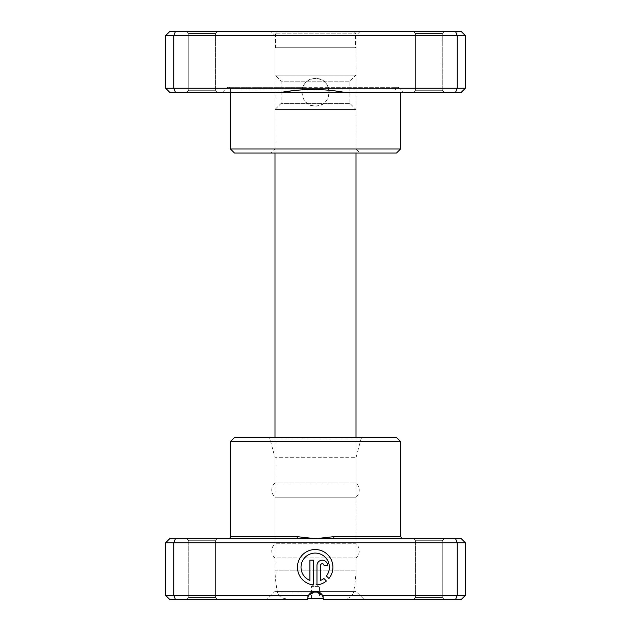<?xml version="1.0" encoding="UTF-8"?>
<svg xmlns="http://www.w3.org/2000/svg" width="631" height="631" viewBox="0 0 631 631"><rect width="100%" height="100%" fill="white"/><g stroke="black" fill="none" stroke-linecap="round" stroke-linejoin="round"><path stroke-width="0.47" stroke-dasharray="3.15 2.37" d="M302.336 88.245L165.653 88.245L169.7 92.3L281.718 92.3L222.349 92.3L281.718 92.3L301.949 89.87L302.336 88.245A13.772 13.772 0 0 1 315.5 78.528C333.271 77.668 333.263 106.931 315.5 106.071C297.729 106.923 297.737 77.668 315.5 78.528A13.772 13.772 0 0 1 328.664 88.245L329.122 90.265L344.187 92.3L455.574 92.3L457.246 88.245L328.664 88.245M301.949 89.87L302.762 87.062L228.43 87.062A2.027 2.027 0 0 1 230.449 89.089L395.456 89.089L328.893 89.089L328.467 87.654L329.122 90.265M222.349 92.3L226.994 87.654L398.91 87.654A2.027 2.027 0 0 0 397.483 87.062L228.43 87.062A2.027 2.027 0 0 0 226.994 87.654L302.533 87.654L301.728 92.3C302.549 100.668 307.139 105.259 315.5 106.071C323.861 105.259 328.451 100.668 329.272 92.3L344.187 92.3M281.718 92.3L395.456 92.3L395.456 89.089A2.027 2.027 0 0 1 397.483 87.062L328.238 87.062L328.467 87.654L398.91 87.654L403.556 92.3M230.449 92.3L230.449 89.089L302.107 89.089M215.463 90.272L217.49 92.3L186.713 92.3L217.49 92.3L186.713 92.3L217.49 92.3L215.463 90.272L188.74 90.272L186.713 92.3L188.74 90.272L215.463 90.272L188.74 90.272L215.463 90.272L215.463 33.577L217.49 31.55L186.713 31.55L217.49 31.55L186.713 31.55L217.49 31.55L215.463 33.577L188.74 33.577L186.713 31.55L188.74 33.577L188.74 90.272L188.74 33.577L215.463 33.577L188.74 33.577L215.463 33.577L215.463 90.272M442.26 90.272L444.287 92.3L413.51 92.3L444.287 92.3L413.51 92.3L444.287 92.3L442.26 90.272L415.537 90.272L413.51 92.3L415.537 90.272L442.26 90.272L415.537 90.272L442.26 90.272L442.26 33.577L444.287 31.55L413.51 31.55L444.287 31.55L413.51 31.55L444.287 31.55L442.26 33.577L415.537 33.577L413.51 31.55L415.537 33.577L415.537 90.272L415.537 33.577L442.26 33.577L415.537 33.577L442.26 33.577L442.26 90.272M270.951 31.55L360.049 31.55L270.951 31.55L274.998 35.596L356.002 35.596L274.998 35.596L274.998 148.995L356.002 148.995L360.049 153.049L270.951 153.049L360.049 153.049M360.049 31.55L356.002 35.596L356.002 148.995L274.998 148.995L270.951 153.049M455.574 92.3L461.3 92.3L465.347 88.245L465.347 35.596L461.3 31.55L169.7 31.55L165.653 35.596L465.347 35.596M165.653 88.245L165.653 35.596M175.426 92.3L173.754 88.245L173.754 35.596L175.426 31.55M465.347 88.245L457.246 88.245L457.246 35.596L455.574 31.55M400.551 148.995L230.449 148.995M234.503 153.049L396.497 153.049M395.456 92.3L329.272 92.3L328.893 89.089M311.454 598.543L311.454 586.388L319.546 586.388L315.5 583.959L311.454 586.388L319.546 586.388L319.546 598.543M307.455 598.543L323.545 598.543M318.844 592.075L277.466 592.075A8.1 8.1 0 0 0 285.401 598.543M312.156 592.075L277.466 592.075A121.499 121.499 0 0 1 274.998 570.195L356.002 570.195A121.499 121.499 0 0 1 353.534 592.075A8.1 8.1 0 0 1 345.599 598.543M274.998 437.457L274.998 570.195L356.002 570.195L356.002 437.457M356.002 153.049L356.002 109.51L274.998 109.51L356.002 109.51L349.921 103.437L349.921 81.162L356.002 75.089L356.002 47.751L274.998 47.751L356.002 47.751M274.998 153.049L274.998 109.51L281.079 103.437L349.921 103.437L281.079 103.437L281.079 81.162L349.921 81.162L281.079 81.162L274.998 75.089L356.002 75.089L274.998 75.089L274.998 47.751M275.408 47.751L355.592 47.751L275.408 47.751L275.408 33.167L355.592 33.167L275.408 33.167L277.025 31.55L353.975 31.55L355.592 33.167L355.592 47.751M353.975 31.55L277.025 31.55M165.653 542.755L465.347 542.755L461.3 538.7L334.17 538.7A2.027 0.434 -90 0 1 333.736 536.673L315.5 538.7L169.7 538.7L165.653 542.755L165.653 595.404L169.7 599.45L307.4 599.45L266.897 599.45L307.4 599.45L308.488 595.404A8.1 8.1 0 0 1 322.512 595.404L322.575 595.506M362.983 437.457L268.017 437.457A2.027 2.027 0 0 1 269.973 438.955L361.027 438.955L269.973 438.955L274.998 457.704L356.002 457.704L361.027 438.955A2.027 2.027 0 0 1 362.983 437.457L268.017 437.457M323.143 596.768L323.6 599.45C323.727 595.167 321.029 592.47 315.5 591.35L356.002 591.35L356.002 557.938A9.37 9.37 0 0 0 356.002 543.764L274.998 543.764L356.002 543.764L356.002 497.189A9.37 9.37 0 0 0 356.002 483.015L274.998 483.015L356.002 483.015L356.002 457.704L274.998 457.704L274.998 483.015A9.37 9.37 0 0 0 274.998 497.189L356.002 497.189L274.998 497.189L274.998 543.764A9.37 9.37 0 0 0 274.998 557.938L356.002 557.938L274.998 557.938L274.998 591.35L356.002 591.35L364.103 599.45L323.6 599.45L364.103 599.45M315.192 553.087A14.19 14.19 0 0 1 326.401 575.977L328.925 578.501A17.731 17.731 0 0 0 315.192 549.538A17.731 17.731 0 0 0 297.485 566.386A17.731 17.731 0 0 0 313.418 584.921L313.418 560.178L309.876 560.178L309.876 580.425A14.19 14.19 0 0 1 315.192 553.087M322.291 560.178A5.324 5.324 0 0 0 316.967 565.502L316.967 584.921A17.731 17.731 0 0 0 326.416 581.009L323.892 578.485A14.19 14.19 0 0 1 320.516 580.425L320.516 565.502A1.775 1.775 0 0 1 322.291 563.728A1.775 1.775 0 0 1 324.066 565.502L327.607 565.502A5.324 5.324 0 0 0 322.291 560.178M415.537 540.728L413.51 538.7L444.287 538.7L413.51 538.7L444.287 538.7L413.51 538.7L415.537 540.728L442.26 540.728L444.287 538.7L442.26 540.728L415.537 540.728L442.26 540.728L415.537 540.728L415.537 597.423L413.51 599.45L444.287 599.45L413.51 599.45L444.287 599.45L413.51 599.45L415.537 597.423L442.26 597.423L444.287 599.45L442.26 597.423L442.26 540.728L442.26 597.423L415.537 597.423L442.26 597.423L415.537 597.423L415.537 540.728M188.74 540.728L186.713 538.7L217.49 538.7L186.713 538.7L217.49 538.7L186.713 538.7L188.74 540.728L215.463 540.728L217.49 538.7L215.463 540.728L188.74 540.728L215.463 540.728L188.74 540.728L188.74 597.423L186.713 599.45L217.49 599.45L186.713 599.45L217.49 599.45L186.713 599.45L188.74 597.423L215.463 597.423L217.49 599.45L215.463 597.423L215.463 540.728L215.463 597.423L188.74 597.423L215.463 597.423L188.74 597.423L188.74 540.728M307.857 596.776L307.4 599.45C307.281 595.159 309.979 592.462 315.5 591.35L274.998 591.35L266.897 599.45M323.6 599.45L461.3 599.45L465.347 595.404L322.512 595.404L323.6 599.45M465.347 542.755L465.347 595.404M455.574 538.7L457.246 542.755L457.246 595.404L455.574 599.45M308.433 595.49L165.653 595.404M175.426 538.7L173.754 542.755L173.754 595.404L175.426 599.45M334.17 538.7L402.57 538.7L315.5 538.7L297.264 536.673L230.449 536.673M230.449 441.503L400.551 441.503M396.497 437.457L234.503 437.457M296.83 538.7A2.027 0.434 -90 0 0 297.264 536.673M400.551 536.673L333.736 536.673"/><path stroke-width="0.95" d="M465.347 88.245L461.3 92.3L344.187 92.3C323.49 88.6 302.667 88.6 281.718 92.3L169.7 92.3L165.653 88.245L165.653 35.596L465.347 35.596L461.3 31.55L455.574 31.55L457.246 35.596L457.246 88.245L465.347 88.245L465.347 35.596M400.551 148.995L396.497 153.049L234.503 153.049L230.449 148.995L400.551 148.995L400.551 92.3M344.187 92.3L281.718 92.3M230.449 148.995L230.449 92.3M165.653 88.245L173.754 88.245L173.754 35.596L175.426 31.55L455.574 31.55M175.426 92.3L173.754 88.245L457.246 88.245L455.574 92.3M165.653 35.596L169.7 31.55L175.426 31.55M311.454 598.543L319.546 598.543L311.454 598.543M323.545 598.543L307.455 598.543M356.002 437.457L356.002 153.049M274.998 437.457L274.998 153.049M296.83 538.7L461.3 538.7L465.347 542.755L165.653 542.755L169.7 538.7L296.83 538.7A2.027 0.434 90 0 0 297.264 536.673L315.5 538.7L333.736 536.673L400.551 536.673L402.57 538.7M230.449 441.503L400.551 441.503L396.497 437.457L234.503 437.457L230.449 441.503L230.449 536.673A2.027 2.027 0 0 1 228.43 538.7M326.401 575.977A14.19 14.19 0 0 0 315.192 553.087A14.19 14.19 0 0 0 309.876 580.425L309.876 560.178L313.418 560.178L313.418 584.921A17.731 17.731 0 0 1 297.485 566.386A17.731 17.731 0 0 1 331.22 559.673A17.731 17.731 0 0 1 328.925 578.501L326.401 575.977M316.967 565.502A5.324 5.324 0 0 1 322.291 560.178A5.324 5.324 0 0 1 327.607 565.502L324.066 565.502A1.775 1.775 0 0 0 322.291 563.728A1.775 1.775 0 0 0 320.516 565.502L320.516 580.425A14.19 14.19 0 0 0 323.892 578.485L326.416 581.009A17.731 17.731 0 0 1 316.967 584.921L316.967 565.502M175.426 538.7L173.754 542.755L173.754 595.404L308.488 595.404L315.5 591.35L322.512 595.404L465.347 595.404L465.347 542.755M322.575 595.506L323.143 596.768M400.551 441.503L400.551 536.673M165.653 542.755L165.653 595.404L173.754 595.404L175.426 599.45L307.4 599.45L308.488 595.404A8.1 8.1 0 0 1 322.512 595.404L323.6 599.45L455.574 599.45L457.246 595.404L457.246 542.755L455.574 538.7M465.347 595.404L461.3 599.45L455.574 599.45M175.426 599.45L169.7 599.45L165.653 595.404M307.857 596.776L308.433 595.49M334.17 538.7A2.027 0.434 90 0 1 333.736 536.673M312.156 592.075L318.844 592.075M230.449 536.673L297.264 536.673"/></g></svg>
